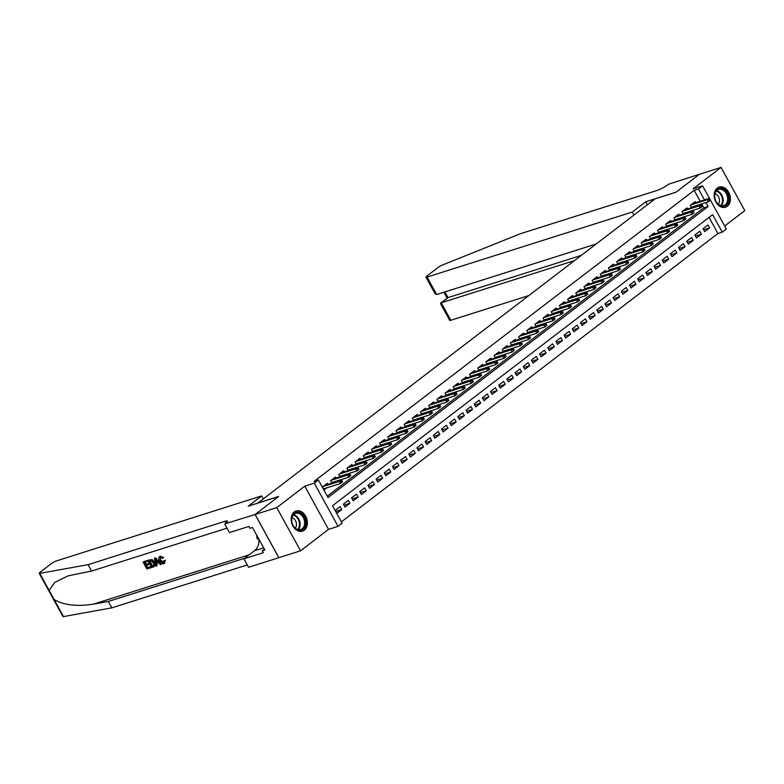 <?xml version="1.0" encoding="UTF-8"?>
<svg xmlns="http://www.w3.org/2000/svg" width="784" height="784" viewBox="0 0 784 784"><rect width="100%" height="100%" fill="white"/><g stroke="black" fill="none" stroke-linecap="round" stroke-linejoin="round"><path stroke-width="1.18" d="M304.29 530.19A10.555 7.82 72.4 0 0 306.26 517.43A10.555 7.82 72.4 0 0 296.097 511.021A10.555 7.82 72.4 0 0 294.284 511.972A10.555 7.82 72.4 0 0 292.314 524.731A10.555 7.82 72.4 0 0 302.477 531.14A10.555 7.82 72.4 0 0 304.29 530.19M727.307 206.261A10.555 7.82 72.4 0 0 729.277 193.501A10.555 7.82 72.4 0 0 719.114 187.092A10.555 7.82 72.4 0 0 717.291 188.042A10.555 7.82 72.4 0 0 715.322 200.802A10.555 7.82 72.4 0 0 725.484 207.211A10.555 7.82 72.4 0 0 727.307 206.261M700.181 201.272L694.163 190.336L698.495 188.964L702.582 185.837L726.327 229.036L722.24 232.162L712.617 214.649L332.514 505.719L342.147 523.232L338.051 526.358L314.306 483.16L318.392 480.033L328.026 497.546L708.119 206.476L705.972 202.566M255.094 514.51L278.516 496.576L248.205 506.18L261.611 495.919L56.37 560.942A4.057 0.706 -28.8 0 0 51.313 563.647L40.16 572.193A4.057 0.706 -28.8 0 0 39.2 573.32A4.057 0.706 -28.8 0 0 39.749 573.388L88.063 564.666L224.89 521.311A9.467 1.646 151.2 0 1 227.468 521.135A9.467 1.646 151.2 0 1 225.233 523.771L255.094 514.51L278.839 557.708L300.537 550.819L328.525 529.376L338.051 526.358M724.671 226.017L744.8 210.612L721.055 167.413L693.056 188.856L702.582 185.837M341.393 521.86L717.909 233.534L722.24 232.162M278.879 557.679L255.133 514.48L276.781 507.62L300.537 550.819M255.133 514.48L278.634 496.488L257.848 503.073L655.12 198.852L675.906 192.266L699.406 174.273L721.055 167.413M327.888 484.365L327.3 483.297L322.4 487.05L323.998 489.971L326.791 487.834M336.062 478.103L335.474 477.035L330.574 480.798L331.848 483.111M344.235 471.841L343.647 470.782L338.747 474.536L340.021 476.848M352.408 465.588L351.82 464.52L346.92 468.273L348.194 470.586M360.581 459.326L360.003 458.258L355.093 462.011L356.367 464.334M368.754 453.064L368.176 451.996L363.266 455.759L364.54 458.072M376.928 446.802L376.349 445.743L371.44 449.497L372.714 451.809M385.111 440.549L384.523 439.481L379.613 443.234L380.887 445.547M393.284 434.287L392.696 433.219L387.786 436.972L389.06 439.295M401.457 428.025L400.869 426.957L395.969 430.72L397.233 433.033M409.63 421.763L409.042 420.704L404.142 424.458L405.416 426.77M417.803 415.51L417.215 414.442L412.315 418.195L413.589 420.508M425.977 409.248L425.389 408.18L420.489 411.943L421.763 414.256M434.15 402.986L433.562 401.927L428.662 405.681L429.936 407.994M442.323 396.733L441.745 395.665L436.835 399.419L438.109 401.731M450.496 390.471L449.918 389.403L445.008 393.156L446.282 395.479M458.669 384.209L458.091 383.141L453.181 386.904L454.455 389.217M466.852 377.947L466.264 376.888L461.355 380.642L462.629 382.955M475.026 371.694L474.438 370.626L469.528 374.38L470.802 376.692M483.199 365.432L482.611 364.364L477.711 368.117L478.975 370.44M491.372 359.17L490.784 358.102L485.884 361.865L487.158 364.178M499.545 352.908L498.957 351.849L494.057 355.603L495.331 357.916M507.718 346.655L507.13 345.587L502.23 349.341L503.504 351.653M515.892 340.393L515.304 339.325L510.404 343.088L511.678 345.401M524.065 334.131L523.487 333.073L518.577 336.826L519.851 339.139M532.238 327.869L531.66 326.81L526.75 330.564L528.024 332.877M540.411 321.616L539.833 320.548L534.923 324.302L536.197 326.624M548.594 315.354L548.006 314.286L543.096 318.049L544.37 320.362M556.767 309.092L556.179 308.034L551.27 311.787L552.544 314.1M564.941 302.84L564.353 301.771L559.453 305.525L560.717 307.838M573.114 296.577L572.526 295.509L567.626 299.263L568.9 301.585M581.287 290.315L580.699 289.247L575.799 293.01L577.073 295.323M589.46 284.053L588.872 282.995L583.972 286.748L585.246 289.061M597.633 277.801L597.045 276.732L592.145 280.486L593.419 282.799M605.807 271.538L605.228 270.47L600.319 274.233L601.593 276.546M613.98 265.276L613.402 264.218L608.492 267.971L609.766 270.284M622.153 259.014L621.575 257.956L616.665 261.709L617.939 264.022M630.336 252.762L629.748 251.693L624.838 255.447L626.112 257.769M638.509 246.499L637.921 245.431L633.011 249.194L634.285 251.507M646.682 240.237L646.094 239.179L641.194 242.932L642.459 245.245M654.856 233.985L654.268 232.917L649.368 236.67L650.642 238.983M663.029 227.723L662.441 226.654L657.541 230.408L658.815 232.73M671.202 221.46L670.614 220.392L665.714 224.155L666.988 226.468M679.375 215.198L678.787 214.14L673.887 217.893L675.161 220.206M687.548 208.946L686.97 207.878L682.06 211.631L683.334 213.944M703.65 229.771L709.579 227.889L704.679 231.643L703.072 228.722L707.972 224.969L709.579 227.889M695.467 236.023L701.406 234.142L696.506 237.905L694.898 234.984L699.798 231.231L701.406 234.142M687.294 242.285L693.232 240.404L688.332 244.157L686.725 241.247L691.625 237.483L693.232 240.404M679.12 248.548L685.059 246.666L680.149 250.419L678.552 247.499L683.452 243.746L685.059 246.666M670.947 254.8L676.886 252.928L671.976 256.682L670.379 253.761L675.279 250.008L676.886 252.928M662.774 261.062L668.713 259.181L663.803 262.944L662.206 260.023L667.106 256.26L668.713 259.181M654.601 267.324L660.54 265.443L655.63 269.196L654.023 266.276L658.932 262.522L660.54 265.443M646.428 273.587L652.357 271.705L647.457 275.458L645.849 272.538L650.759 268.785L652.357 271.705M638.254 279.839L644.183 277.957L639.283 281.721L637.676 278.8L642.586 275.047L644.183 277.957M630.081 286.101L636.01 284.22L631.11 287.973L629.503 285.062L634.413 281.299L636.01 284.22M621.908 292.363L627.837 290.482L622.937 294.235L621.33 291.315L626.23 287.561L627.837 290.482M613.725 298.626L619.664 296.744L614.764 300.497L613.157 297.577L618.057 293.824L619.664 296.744M605.552 304.878L611.491 302.996L606.591 306.76L604.983 303.839L609.883 300.086L611.491 302.996M597.379 311.14L603.317 309.259L598.408 313.012L596.81 310.101L601.71 306.338L603.317 309.259M589.205 317.402L595.144 315.521L590.234 319.274L588.637 316.354L593.537 312.6L595.144 315.521M581.032 323.655L586.971 321.783L582.061 325.536L580.464 322.616L585.364 318.863L586.971 321.783M572.859 329.917L578.798 328.035L573.888 331.799L572.281 328.878L577.191 325.115L578.798 328.035M564.686 336.179L570.615 334.298L565.715 338.051L564.108 335.131L569.017 331.377L570.615 334.298M556.513 342.441L562.442 340.56L557.542 344.313L555.934 341.393L560.844 337.639L562.442 340.56M548.339 348.694L554.268 346.812L549.368 350.575L547.761 347.655L552.671 343.902L554.268 346.812M540.166 354.956L546.095 353.074L541.195 356.828L539.588 353.917L544.488 350.154L546.095 353.074M531.983 361.218L537.922 359.337L533.022 363.09L531.415 360.17L536.315 356.416L537.922 359.337M523.81 367.48L529.749 365.599L524.849 369.352L523.242 366.432L528.142 362.678L529.749 365.599M515.637 373.733L521.576 371.851L516.666 375.614L515.068 372.694L519.968 368.941L521.576 371.851M507.464 379.995L513.402 378.113L508.493 381.867L506.895 378.956L511.795 375.193L513.402 378.113M499.29 386.257L505.229 384.376L500.319 388.129L498.712 385.209L503.622 381.455L505.229 384.376M491.117 392.51L497.056 390.638L492.146 394.391L490.539 391.471L495.449 387.717L497.056 390.638M482.944 398.772L488.873 396.89L483.973 400.653L482.366 397.733L487.276 393.97L488.873 396.89M474.771 405.034L480.7 403.152L475.8 406.906L474.193 403.985L479.102 400.232L480.7 403.152M466.598 411.296L472.527 409.415L467.627 413.168L466.019 410.248L470.929 406.494L472.527 409.415M458.424 417.549L464.353 415.677L459.453 419.43L457.846 416.51L462.746 412.756L464.353 415.677M450.241 423.811L456.18 421.929L451.28 425.683L449.673 422.772L454.573 419.009L456.18 421.929M442.068 430.073L448.007 428.191L443.107 431.945L441.5 429.024L446.4 425.271L448.007 428.191M433.895 436.335L439.834 434.454L434.924 438.207L433.327 435.287L438.227 431.533L439.834 434.454M425.722 442.588L431.661 440.706L426.751 444.469L425.153 441.549L430.053 437.795L431.661 440.706M417.549 448.85L423.487 446.968L418.578 450.722L416.97 447.811L421.88 444.048L423.487 446.968M409.375 455.112L415.314 453.23L410.404 456.984L408.797 454.063L413.707 450.31L415.314 453.23M401.202 461.374L407.131 459.493L402.231 463.246L400.624 460.326L405.534 456.572L407.131 459.493M393.029 467.627L398.958 465.745L394.058 469.508L392.451 466.588L397.361 462.834L398.958 465.745M384.856 473.889L390.785 472.007L385.885 475.761L384.278 472.84L389.187 469.087L390.785 472.007M376.683 480.151L382.612 478.269L377.712 482.023L376.104 479.102L381.004 475.349L382.612 478.269M368.5 486.403L374.438 484.532L369.538 488.285L367.931 485.365L372.831 481.611L374.438 484.532M360.326 492.666L366.265 490.784L361.365 494.537L359.758 491.627L364.658 487.864L366.265 490.784M352.153 498.928L358.092 497.046L353.182 500.8L351.585 497.879L356.485 494.126L358.092 497.046M343.98 505.19L349.919 503.308L345.009 507.062L343.412 504.141L348.312 500.388L349.919 503.308M717.909 233.534L709.04 217.393M340.138 506.65L335.229 510.404L336.836 513.324L341.746 509.561L340.138 506.65M694.163 190.336L314.07 481.405L318.392 480.033M327.271 496.174L703.797 207.848L701.641 203.938M695.722 202.684L695.143 201.615L690.234 205.369L691.508 207.691M693.419 207.084L694.624 206.163M685.245 213.346L686.451 212.415M677.072 219.598L678.278 218.677M668.899 225.861L670.104 224.939M660.726 232.123L661.931 231.202M652.553 238.385L653.758 237.454M644.37 244.637L645.585 243.716M636.196 250.9L637.402 249.978M628.023 257.162L629.229 256.241M619.85 263.424L621.055 262.493M611.677 269.676L612.882 268.755M603.504 275.939L604.709 275.017M595.33 282.201L596.536 281.27M587.157 288.453L588.363 287.532M578.984 294.715L580.189 293.794M570.811 300.978L572.016 300.056M562.628 307.24L563.843 306.309M554.455 313.492L555.66 312.571M546.281 319.754L547.487 318.833M538.108 326.017L539.314 325.095M529.935 332.279L531.14 331.348M521.762 338.531L522.967 337.61M513.589 344.793L514.794 343.872M505.415 351.056L506.621 350.125M497.242 357.308L498.448 356.387M489.069 363.57L490.274 362.649M480.886 369.832L482.101 368.911M472.713 376.095L473.918 375.164M464.54 382.347L465.745 381.426M456.366 388.609L457.572 387.688M448.193 394.871L449.399 393.95M440.02 401.134L441.225 400.203M431.847 407.386L433.052 406.465M423.674 413.648L424.879 412.727M415.5 419.91L416.706 418.979M407.327 426.163L408.533 425.242M399.144 432.425L400.359 431.504M390.971 438.687L392.176 437.766M382.798 444.949L384.003 444.018M374.625 451.202L375.83 450.281M366.451 457.464L367.657 456.543M358.278 463.726L359.484 462.805M350.105 469.988L351.31 469.057M341.932 476.241L343.137 475.32M333.759 482.503L334.964 481.582M328.525 529.376L304.78 486.178L276.781 507.62M304.78 486.178L314.306 483.16M704.502 199.9L698.495 188.964M703.797 207.848L708.119 206.476M335.807 511.442L341.746 509.561M710.412 200.096L709.775 198.93L708.952 199.557L709.598 200.724L710.412 200.096L708.403 201.792L707.246 199.695L690.88 204.879M709.598 200.724L708.403 201.792L691.253 207.231M708.952 199.557L707.246 199.695L708.716 198.568L692.35 203.752M709.775 198.93L708.716 198.568M715.096 192.658A9.134 6.762 -107.6 0 1 724.22 189.767A9.134 6.762 -107.6 0 1 728.12 202.086A9.134 6.762 -107.6 0 1 718.997 204.967A9.134 6.762 -107.6 0 1 715.096 192.658M727.199 201.87A8.457 6.262 72.4 0 0 725.719 192.678A8.457 6.262 72.4 0 0 718.624 189.444A8.457 6.262 72.4 0 0 715.145 193.148A8.457 6.262 72.4 0 0 716.635 202.341A8.457 6.262 72.4 0 0 723.73 205.565A8.457 6.262 72.4 0 0 727.199 201.87M718.271 204.163A6.017 4.459 72.4 0 0 719.144 202.615A6.017 4.459 72.4 0 0 714.969 193.726M724.779 207.368L724.622 207.407A10.486 7.771 72.4 0 0 724.779 207.368A10.486 7.771 72.4 0 0 729.081 202.782A10.486 7.771 72.4 0 0 727.238 191.374A10.486 7.771 72.4 0 0 718.438 187.376A10.486 7.771 72.4 0 0 718.271 187.435L718.438 187.376M292.079 516.587A9.134 6.762 -107.6 0 1 301.203 513.706A9.134 6.762 -107.6 0 1 305.103 526.015A9.134 6.762 -107.6 0 1 295.98 528.896A9.134 6.762 -107.6 0 1 292.079 516.587M304.192 525.799A8.457 6.262 72.4 0 0 302.702 516.607A8.457 6.262 72.4 0 0 295.607 513.383A8.457 6.262 72.4 0 0 292.128 517.077A8.457 6.262 72.4 0 0 293.618 526.27A8.457 6.262 72.4 0 0 300.713 529.494A8.457 6.262 72.4 0 0 304.192 525.799M295.264 528.102A6.017 4.459 72.4 0 0 296.127 526.544A6.017 4.459 72.4 0 0 291.952 517.665M301.762 531.297L301.615 531.346A10.486 7.771 72.4 0 0 301.762 531.297A10.486 7.771 72.4 0 0 306.064 526.711A10.486 7.771 72.4 0 0 304.221 515.313A10.486 7.771 72.4 0 0 295.431 511.305A10.486 7.771 72.4 0 0 295.264 511.364L295.431 511.305M256.662 535.129L257.034 538.432L259.445 540.176M258.269 538.04L257.034 538.432M633.962 215.051L632.306 212.043L427.064 277.075L436.659 294.529L596.183 243.991M699.455 174.264L676.024 192.178L645.712 201.782L632.306 212.043M436.659 294.529L435.081 293.735L425.957 277.154A4.057 0.706 -28.8 0 1 426.917 276.027L438.08 267.481A4.057 0.706 -28.8 0 1 442.431 265.031L520.076 233.848L656.904 190.492A9.467 1.646 -28.8 0 0 668.683 184.191L699.446 174.244M647.368 204.791L645.712 201.782M574.505 260.592L441.216 302.82L450.81 320.274A4.057 0.706 151.2 0 1 449.712 320.352L440.588 303.761L448.007 297.626L581.287 255.388M528.857 295.548L450.81 320.274M425.957 277.154A4.057 0.706 -28.8 0 0 427.064 277.075M440.745 303.045L448.007 297.626L444.871 291.932M150.714 567.783L146.922 568.978L143.07 561.981L146.726 560.815L147.176 561.628L144.246 562.549L145.432 564.705L148.156 563.843L148.607 564.647L145.873 565.519L147.206 567.939L150.273 566.969L151.087 567.498A17.62 13.054 72.4 0 0 150.753 566.597L147.696 567.567A17.62 13.054 72.4 0 0 146.657 565.264M148.607 564.647L149.254 564.147A17.62 13.054 72.4 0 0 148.803 563.343L146.079 564.215A17.62 13.054 72.4 0 0 144.864 562.353M147.176 561.628L147.657 561.256A17.62 13.054 72.4 0 0 147.098 560.531L143.07 561.981M153.938 566.587C155.575 565.891 155.82 564.382 154.683 562.069L152.106 559.619L148.225 560.178L151.645 559.962L154.027 562.569C155.271 564.813 155.114 566.244 153.576 566.871L151.714 567.459L147.862 560.462M164.248 563.441L165.355 560.227L163.876 560.707L165.355 560.227M163.856 562.559L160.867 560.09L160.22 560.589L163.386 562.922L163.856 562.559M164.738 560.707L163.895 563.706C162.2 564.019 160.73 563.059 159.485 560.825C158.339 558.659 158.486 557.228 159.936 556.532L163.052 557.934L163.65 557.473L160.289 556.258L159.387 556.807L160.289 556.258M88.063 564.666L91.581 571.056L67.983 575.887L54.625 582.492L49.147 590.47L54.106 599.505C63.641 605.14 76.763 606.689 93.482 604.141L108.3 601.465L244.628 558.277M161.151 564.47L155.604 557.836L154.409 558.384L155.232 558.12L161.151 564.47L160.377 564.715L158.593 562.745L156.379 563.451L156.976 565.793L156.202 566.038L154.409 558.384M156.976 565.793L156.996 562.981M108.3 601.465L111.808 607.865L247.234 564.95M226.997 528.151L91.581 571.056M54.106 599.505L63.504 616.587L111.808 607.865M224.783 524.114L229.438 532.581L248.832 526.436L249.861 528.298L252.458 527.475L264.845 550.005L262.248 550.829L263.277 552.7L243.883 558.845L248.528 567.312L278.839 557.708M261.611 495.919L263.267 498.928M259.014 539.862A15.219 11.28 -107.6 0 1 254.545 550.682L243.883 558.845M63.504 616.587A4.057 0.706 151.2 0 1 62.945 616.518L39.2 573.32M264.394 549.192L262.248 550.829M163.876 560.707L163.729 562.745M163.052 557.934L162.435 558.375L159.956 557.542M160.338 557.346L160.22 560.589M164.787 563.157L163.895 563.706M155.624 560.462L156.163 562.569L157.937 562.01L155.271 559.061L155.624 560.462L156.163 560.05M156.163 562.569L156.81 562.079L156.232 560.001M157.731 561.785L156.81 562.079M154.703 566.215L153.576 566.871M151.998 566.42L154.027 565.195L153.292 562.785L151.028 560.57L149.038 561.03L151.998 566.42L152.488 566.048A17.62 13.054 72.4 0 0 149.656 560.834M152.488 566.048L154.027 565.195M154.027 562.569L154.683 562.069M147.206 567.939L147.696 567.567M148.156 563.843L148.803 563.343M145.432 564.705L146.079 564.215M702.239 206.359L701.602 205.183L700.778 205.81L701.425 206.976L702.239 206.359L700.23 208.054L699.073 205.957L682.707 211.141M701.425 206.976L700.23 208.054L683.08 213.483M700.778 205.81L699.073 205.957L700.543 204.83L684.177 210.014M701.602 205.183L700.543 204.83M694.065 212.611L693.428 211.445L692.605 212.072L693.252 213.238L694.065 212.611L692.056 214.316L690.9 212.209L674.534 217.393M693.252 213.238L692.056 214.316L674.906 219.745M692.605 212.072L690.9 212.209L692.37 211.082L676.004 216.266M693.428 211.445L692.37 211.082M685.892 218.873L685.245 217.707L684.432 218.334L685.079 219.5L685.892 218.873L683.873 220.569L682.727 218.471L666.361 223.656M685.079 219.5L683.873 220.569L666.733 226.008M684.432 218.334L682.727 218.471L684.197 217.344L667.831 222.529M685.245 217.707L684.197 217.344M677.719 225.135L677.072 223.969L676.259 224.587L676.896 225.763L677.719 225.135L675.7 226.831L674.544 224.734L658.188 229.918M676.896 225.763L675.7 226.831L658.56 232.27M676.259 224.587L674.544 224.734L676.024 223.607L659.658 228.791M677.072 223.969L676.024 223.607M669.546 231.388L668.899 230.222L668.086 230.849L668.723 232.015L669.546 231.388L667.527 233.093L666.371 230.996L650.014 236.18M668.723 232.015L667.527 233.093L650.387 238.522M668.086 230.849L666.371 230.996L667.85 229.869L651.484 235.053M668.899 230.222L667.85 229.869M661.373 237.65L660.726 236.484L659.912 237.111L660.549 238.277L661.373 237.65L659.354 239.355L658.197 237.248L641.841 242.432M660.549 238.277L659.354 239.355L642.214 244.784M659.912 237.111L658.197 237.248L659.667 236.121L643.311 241.305M660.726 236.484L659.667 236.121M653.199 243.912L652.553 242.746L651.739 243.373L652.376 244.539L653.199 243.912L651.181 245.608L650.024 243.51L633.668 248.695M652.376 244.539L651.181 245.608L634.031 251.047M651.739 243.373L650.024 243.51L651.494 242.383L635.138 247.568M652.553 242.746L651.494 242.383M645.016 250.174L644.379 249.008L643.566 249.626L644.203 250.802L645.016 250.174L643.007 251.87L641.851 249.773L625.485 254.957M644.203 250.802L643.007 251.87L625.857 257.299M643.566 249.626L641.851 249.773L643.321 248.646L626.965 253.83M644.379 249.008L643.321 248.646M636.843 256.427L636.206 255.261L635.383 255.888L636.03 257.054L636.843 256.427L634.834 258.132L633.678 256.025L617.312 261.209M636.03 257.054L634.834 258.132L617.684 263.561M635.383 255.888L633.678 256.025L635.148 254.898L618.792 260.082M636.206 255.261L635.148 254.898M628.67 262.689L628.033 261.523L627.21 262.15L627.857 263.316L628.67 262.689L626.661 264.394L625.505 262.287L609.139 267.471M627.857 263.316L626.661 264.394L609.511 269.823M627.21 262.15L625.505 262.287L626.975 261.16L610.609 266.344M628.033 261.523L626.975 261.16M620.497 268.951L619.86 267.785L619.037 268.412L619.683 269.578L620.497 268.951L618.488 270.647L617.331 268.549L600.965 273.734M619.683 269.578L618.488 270.647L601.338 276.086M619.037 268.412L617.331 268.549L618.801 267.422L602.435 272.607M619.86 267.785L618.801 267.422M612.324 275.213L611.687 274.037L610.863 274.665L611.51 275.831L612.324 275.213L610.315 276.909L609.158 274.812L592.792 279.996M611.51 275.831L610.315 276.909L593.165 282.338M610.863 274.665L609.158 274.812L610.628 273.685L594.262 278.869M611.687 274.037L610.628 273.685M604.15 281.466L603.504 280.3L602.69 280.927L603.327 282.093L604.15 281.466L602.132 283.171L600.985 281.064L584.619 286.248M603.327 282.093L602.132 283.171L584.991 288.6M602.69 280.927L600.985 281.064L602.455 279.937L586.089 285.121M603.504 280.3L602.455 279.937M595.977 287.728L595.33 286.562L594.517 287.189L595.154 288.355L595.977 287.728L593.958 289.433L592.802 287.326L576.446 292.51M595.154 288.355L593.958 289.433L576.818 294.862M594.517 287.189L592.802 287.326L594.282 286.199L577.916 291.383M595.33 286.562L594.282 286.199M587.804 293.99L587.157 292.824L586.344 293.451L586.981 294.617L587.804 293.99L585.785 295.686L584.629 293.588L568.273 298.773M586.981 294.617L585.785 295.686L568.645 301.125M586.344 293.451L584.629 293.588L586.099 292.461L569.743 297.646M587.157 292.824L586.099 292.461M579.631 300.243L578.984 299.076L578.171 299.704L578.808 300.87L579.631 300.243L577.612 301.948L576.456 299.851L560.099 305.035M578.808 300.87L577.612 301.948L560.472 307.377M578.171 299.704L576.456 299.851L577.926 298.724L561.569 303.908M578.984 299.076L577.926 298.724M571.458 306.505L570.811 305.339L569.997 305.966L570.634 307.132L571.458 306.505L569.439 308.21L568.282 306.103L551.926 311.287M570.634 307.132L569.439 308.21L552.289 313.639M569.997 305.966L568.282 306.103L569.752 304.976L553.396 310.16M570.811 305.339L569.752 304.976M563.275 312.767L562.638 311.601L561.814 312.228L562.461 313.394L563.275 312.767L561.266 314.462L560.109 312.365L543.743 317.549M562.461 313.394L561.266 314.462L544.116 319.901M561.814 312.228L560.109 312.365L561.579 311.238L545.223 316.422M562.638 311.601L561.579 311.238M555.101 319.029L554.464 317.863L553.641 318.48L554.288 319.656L555.101 319.029L553.092 320.725L551.936 318.627L535.57 323.812M554.288 319.656L553.092 320.725L535.942 326.164M553.641 318.48L551.936 318.627L553.406 317.5L537.05 322.685M554.464 317.863L553.406 317.5M546.928 325.282L546.291 324.115L545.468 324.743L546.115 325.909L546.928 325.282L544.919 326.987L543.763 324.88L527.397 330.064M546.115 325.909L544.919 326.987L527.769 332.416M545.468 324.743L543.763 324.88L545.233 323.753L528.867 328.937M546.291 324.115L545.233 323.753M538.755 331.544L538.118 330.378L537.295 331.005L537.942 332.171L538.755 331.544L536.746 333.249L535.59 331.142L519.224 336.326M537.942 332.171L536.746 333.249L519.596 338.678M537.295 331.005L535.59 331.142L537.06 330.015L520.694 335.199M538.118 330.378L537.06 330.015M530.582 337.806L529.945 336.64L529.122 337.267L529.768 338.433L530.582 337.806L528.573 339.501L527.416 337.404L511.05 342.588M529.768 338.433L528.573 339.501L511.423 344.94M529.122 337.267L527.416 337.404L528.886 336.277L512.52 341.461M529.945 336.64L528.886 336.277M522.409 344.068L521.762 342.892L520.948 343.519L521.585 344.686L522.409 344.068L520.39 345.764L519.243 343.666L502.877 348.851M521.585 344.686L520.39 345.764L503.25 351.193M520.948 343.519L519.243 343.666L520.713 342.539L504.347 347.724M521.762 342.892L520.713 342.539M514.235 350.321L513.589 349.154L512.775 349.782L513.412 350.948L514.235 350.321L512.217 352.026L511.06 349.919L494.704 355.103M513.412 350.948L512.217 352.026L495.076 357.455M512.775 349.782L511.06 349.919L512.54 348.792L496.174 353.976M513.589 349.154L512.54 348.792M506.062 356.583L505.415 355.417L504.602 356.044L505.239 357.21L506.062 356.583L504.043 358.288L502.887 356.181L486.531 361.365M505.239 357.21L504.043 358.288L486.903 363.717M504.602 356.044L502.887 356.181L504.357 355.054L488.001 360.238M505.415 355.417L504.357 355.054M497.889 362.845L497.242 361.679L496.429 362.306L497.066 363.472L497.889 362.845L495.87 364.54L494.714 362.443L478.358 367.627M497.066 363.472L495.87 364.54L478.73 369.979M496.429 362.306L494.714 362.443L496.184 361.316L479.828 366.5M497.242 361.679L496.184 361.316M489.706 369.107L489.069 367.931L488.256 368.558L488.893 369.725L489.706 369.107L487.697 370.803L486.541 368.705L470.184 373.89M488.893 369.725L487.697 370.803L470.547 376.232M488.256 368.558L486.541 368.705L488.011 367.578L471.654 372.763M489.069 367.931L488.011 367.578M481.533 375.36L480.896 374.193L480.073 374.821L480.719 375.987L481.533 375.36L479.524 377.065L478.367 374.958L462.001 380.142M480.719 375.987L479.524 377.065L462.374 382.494M480.073 374.821L478.367 374.958L479.837 373.831L463.481 379.015M480.896 374.193L479.837 373.831M473.36 381.622L472.723 380.456L471.899 381.083L472.546 382.249L473.36 381.622L471.351 383.317L470.194 381.22L453.828 386.404M472.546 382.249L471.351 383.317L454.201 388.756M471.899 381.083L470.194 381.22L471.664 380.093L455.308 385.277M472.723 380.456L471.664 380.093M465.186 387.884L464.549 386.718L463.726 387.335L464.373 388.511L465.186 387.884L463.177 389.579L462.021 387.482L445.655 392.666M464.373 388.511L463.177 389.579L446.027 395.018M463.726 387.335L462.021 387.482L463.491 386.355L447.125 391.539M464.549 386.718L463.491 386.355M457.013 394.136L456.376 392.97L455.553 393.597L456.2 394.764L457.013 394.136L455.004 395.842L453.848 393.735L437.482 398.919M456.2 394.764L455.004 395.842L437.854 401.271M455.553 393.597L453.848 393.735L455.318 392.608L438.952 397.792M456.376 392.97L455.318 392.608M448.84 400.399L448.193 399.232L447.38 399.86L448.027 401.026L448.84 400.399L446.831 402.104L445.675 399.997L429.309 405.181M448.027 401.026L446.831 402.104L429.681 407.533M447.38 399.86L445.675 399.997L447.145 398.87L430.779 404.054M448.193 399.232L447.145 398.87M440.667 406.661L440.02 405.495L439.207 406.122L439.844 407.288L440.667 406.661L438.648 408.356L437.501 406.259L421.135 411.443M439.844 407.288L438.648 408.356L421.508 413.795M439.207 406.122L437.501 406.259L438.971 405.132L422.605 410.316M440.02 405.495L438.971 405.132M432.494 412.923L431.847 411.747L431.033 412.374L431.67 413.54L432.494 412.923L430.475 414.618L429.318 412.521L412.962 417.705M431.67 413.54L430.475 414.618L413.335 420.048M431.033 412.374L429.318 412.521L430.798 411.394L414.432 416.578M431.847 411.747L430.798 411.394M424.32 419.175L423.674 418.009L422.86 418.636L423.497 419.803L424.32 419.175L422.302 420.881L421.145 418.774L404.789 423.958M423.497 419.803L422.302 420.881L405.161 426.31M422.86 418.636L421.145 418.774L422.615 417.647L406.259 422.831M423.674 418.009L422.615 417.647M416.147 425.438L415.5 424.271L414.687 424.899L415.324 426.065L416.147 425.438L414.128 427.143L412.972 425.036L396.616 430.22M415.324 426.065L414.128 427.143L396.988 432.572M414.687 424.899L412.972 425.036L414.442 423.909L398.086 429.093M415.5 424.271L414.442 423.909M407.964 431.7L407.327 430.534L406.514 431.161L407.151 432.327L407.964 431.7L405.955 433.395L404.799 431.298L388.443 436.482M407.151 432.327L405.955 433.395L388.805 438.834M406.514 431.161L404.799 431.298L406.269 430.171L389.913 435.355M407.327 430.534L406.269 430.171M399.791 437.962L399.154 436.786L398.331 437.413L398.978 438.579L399.791 437.962L397.782 439.657L396.626 437.56L380.26 442.744M398.978 438.579L397.782 439.657L380.632 445.087M398.331 437.413L396.626 437.56L398.096 436.433L381.739 441.617M399.154 436.786L398.096 436.433M391.618 444.214L390.981 443.048L390.158 443.675L390.804 444.842L391.618 444.214L389.609 445.92L388.452 443.813L372.086 448.997M390.804 444.842L389.609 445.92L372.459 451.349M390.158 443.675L388.452 443.813L389.922 442.686L373.566 447.87M390.981 443.048L389.922 442.686M383.445 450.477L382.808 449.31L381.984 449.938L382.631 451.104L383.445 450.477L381.436 452.172L380.279 450.075L363.913 455.259M382.631 451.104L381.436 452.172L364.286 457.611M381.984 449.938L380.279 450.075L381.749 448.948L365.383 454.132M382.808 449.31L381.749 448.948M375.271 456.739L374.634 455.573L373.811 456.19L374.458 457.366L375.271 456.739L373.262 458.434L372.106 456.337L355.74 461.521M374.458 457.366L373.262 458.434L356.112 463.873M373.811 456.19L372.106 456.337L373.576 455.21L357.21 460.394M374.634 455.573L373.576 455.21M367.098 462.991L366.451 461.825L365.638 462.452L366.285 463.618L367.098 462.991L365.089 464.696L363.933 462.589L347.567 467.774M366.285 463.618L365.089 464.696L347.939 470.126M365.638 462.452L363.933 462.589L365.403 461.472L349.037 466.656M366.451 461.825L365.403 461.472M358.925 469.253L358.278 468.087L357.465 468.714L358.102 469.881L358.925 469.253L356.906 470.959L355.76 468.852L339.394 474.036M358.102 469.881L356.906 470.959L339.766 476.388M357.465 468.714L355.76 468.852L357.23 467.725L340.864 472.909M358.278 468.087L357.23 467.725M350.752 475.516L350.105 474.349L349.292 474.977L349.929 476.143L350.752 475.516L348.733 477.211L347.577 475.114L331.22 480.298M349.929 476.143L348.733 477.211L331.593 482.65M349.292 474.977L347.577 475.114L349.056 473.987L332.69 479.171M350.105 474.349L349.056 473.987M342.579 481.778L341.932 480.602L341.118 481.229L341.755 482.405L342.579 481.778L340.56 483.473L339.403 481.376L323.047 486.56M341.755 482.405L340.56 483.473L323.42 488.902M341.118 481.229L339.403 481.376L340.873 480.249L324.517 485.433M341.932 480.602L340.873 480.249M716.556 190.757A8.457 6.262 -107.6 0 1 722.691 203.301A8.457 6.262 -107.6 0 1 721.28 205.682M720.751 205.555A8.173 6.056 72.4 0 0 722.064 203.291A8.173 6.056 72.4 0 0 716.194 191.178M293.539 514.686A8.457 6.262 -107.6 0 1 299.674 527.23A8.457 6.262 -107.6 0 1 298.273 529.612M297.734 529.484A8.173 6.056 72.4 0 0 299.047 527.22A8.173 6.056 72.4 0 0 293.177 515.108M93.482 604.141L249.126 554.827M225.939 523.212L224.89 521.311M39.749 573.388L49.147 590.47M263.63 547.8L254.545 550.682M443.891 292.236L447.145 298.145"/></g></svg>
